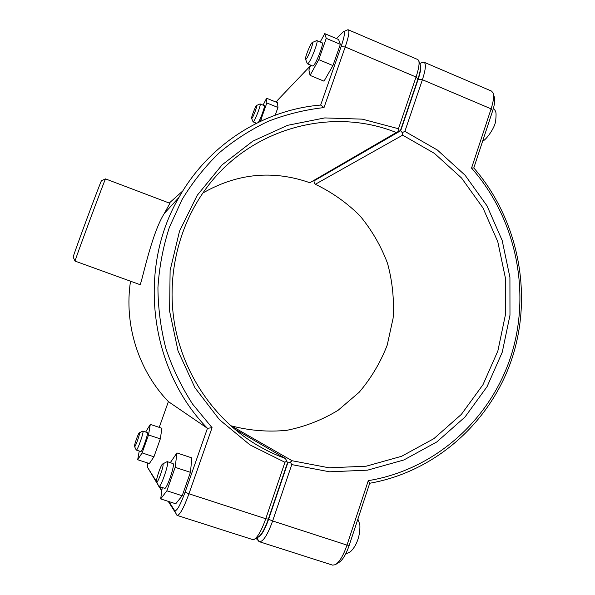 <?xml version="1.0" encoding="UTF-8"?>
<svg xmlns="http://www.w3.org/2000/svg" width="595" height="595" viewBox="0 0 595 595"><rect width="100%" height="100%" fill="white"/><g stroke="black" fill="none" stroke-linecap="round" stroke-linejoin="round"><path stroke-width="0.89" d="M168.214 501.354L177.198 515.434C179.891 515.062 183.81 507.847 188.957 493.791L212.073 427.686L192.654 404.176C181.497 386.921 172.61 368.476 165.983 348.841C160.769 328.76 158.084 308.351 157.935 287.623C159.252 266.962 163.067 246.873 169.367 227.35L182.003 199.675C192.497 182.368 204.881 166.779 219.138 152.9C234.296 140.16 250.681 129.621 268.293 121.283C286.381 114.292 304.96 109.725 324.015 107.576L320.653 105.062C263.637 109.718 208.733 144.369 178.998 197.354C137.17 268.613 149.39 369.049 207.454 428.311L185.119 492.11C180.151 505.534 176.641 511.685 174.588 510.555L168.987 501.6M159.229 427.374L168.392 401.618C138.382 370.432 123.849 324.409 130.528 281.212M169.263 203.051L182.814 190.921M168.392 401.618L207.454 428.311L212.073 427.686M139.877 284.596C140.941 287.534 150.617 235.122 164.265 213.523L169.902 203.297L105.523 178.894C105.345 177.972 74.316 261.674 75.052 261.101L139.877 284.596M142.711 431.122L142.941 431.13C144.116 431.829 137.378 450.98 136.285 450.058L136.173 449.924M139.453 432.863L139.342 432.825C138.375 432.84 133.808 445.945 134.559 446.548C135.132 447.901 140.286 433.45 139.453 432.863M136.285 450.058L140.725 451.523C141.878 452.468 148.594 433.324 147.367 432.61L142.882 431.085M145.671 432.015L150.312 424.384L148.512 434.945L142.101 452.907L137.683 459.727L139.252 451.04M137.683 459.727L149.352 463.557L153.934 456.804L160.308 438.879L161.914 428.274L150.312 424.384M153.934 456.804L142.101 452.907M160.308 438.879L148.512 434.945M253.046 121.759L253.485 121.692C255.329 120.034 261.376 103.872 260.127 103.947L259.97 103.976M251.923 118.301L251.626 118.412C250.941 117.832 255.783 105.389 256.676 105.434C257.813 104.809 253.306 117.007 251.923 118.301M260.127 103.947L264.306 105.642C265.407 105.575 260.915 118.286 258.423 122.302M255.954 123.024L255.731 123.641M262.655 120.309L260.922 119.61L266.843 102.965L277.947 107.479L277.545 102.697L266.62 98.242L263.064 105.137M266.843 102.965L266.62 98.242M277.947 107.479L275.217 115.17M259.881 121.603L260.922 119.61M166.92 461.75L167.433 461.75C169.315 463.081 160.814 487.803 158.932 486.442L158.687 486.145M162.926 464.033L162.688 463.959C161.081 464.107 155.444 480.745 156.641 481.846C157.638 483.995 164.294 465.141 162.926 464.033M161.773 490.987L158.947 486.45L164.674 488.309C166.645 489.692 175.108 464.993 173.145 463.631L167.299 461.653M170.311 462.65L176.931 452.944L175.168 467.328L166.875 490.801L160.68 498.922L162.249 487.521M160.68 498.922L175.733 503.772L182.204 495.761L190.437 472.348L191.865 457.905L176.931 452.944M182.204 495.761L166.875 490.801M190.437 472.348L175.168 467.328M307.258 63.531L308.18 63.39C311.148 60.616 318.771 40.639 316.867 40.594L316.547 40.653M306.187 59.031L305.57 59.255C304.536 58.213 310.887 42.52 312.36 42.49C314.13 41.605 308.448 56.837 306.187 59.031M316.867 40.594L322.178 42.833C324.141 42.914 316.525 62.862 313.491 65.606L312.732 66.015L307.444 63.806M324.751 33.625L338.585 39.501L340.362 44.342L332.947 65.576L324.007 81.173L310.062 75.379L318.771 59.634L326.246 38.355L324.751 33.625L320.192 42M310.62 65.13L308.909 69.972L310.062 75.379M340.362 44.342L326.246 38.355M332.947 65.576L318.771 59.634M255.991 538.326L259.457 541.74C263.213 541.725 267.601 534.801 272.644 520.967L291.773 464.598L290.315 462.144L287.72 463.074L268.628 519.234C264.589 530.428 260.952 536.459 257.724 537.322M419.966 64.282C421.461 66.038 420.873 71.028 418.188 79.254L400.695 130.729L402.242 132.618L402.674 135.162L434.402 153.361L461.556 178.017L482.976 207.923L497.784 241.711L505.371 277.88L505.408 314.844L497.859 350.983L482.984 384.682L461.356 414.388L433.852 438.671L401.625 456.283L366.126 466.212L329.013 467.796L292.13 460.746L290.315 462.144M402.242 132.618L404.875 131.369L422.413 79.723C425.685 69.578 426.228 63.747 424.049 62.222L422.167 62.497M291.773 464.598L329.548 471.798L367.539 470.162L403.864 459.972L436.827 441.929L464.963 417.065L487.067 386.653L502.262 352.173L509.974 315.201L509.922 277.389L502.158 240.395L487.007 205.833L465.104 175.235L437.34 150.007L404.875 131.369M424.049 62.222L491.515 91.087L493.039 92.887C494.125 96.122 493.478 101.448 491.106 108.863L471.538 168.11C515.895 218.112 531.372 291.505 511.15 355.498C490.749 419.363 435.071 469.782 368.283 480.656L346.989 545.109C343.375 555.529 339.477 562.059 335.305 564.707L332.583 565.124L259.457 541.74M292.13 460.746L231.336 425.871C249.684 430.661 268.189 432.141 286.85 430.311C305.175 426.615 322.274 419.929 338.146 410.245L359.142 392.298C371.161 378.152 380.517 362.422 387.226 345.093L393.131 318.087C394.284 299.538 392.417 281.301 387.538 263.377C381.001 245.995 371.823 230.168 360.027 215.881C346.915 202.798 332.01 192.267 315.313 184.279L314.257 182.806L313.915 180.731M315.313 184.279L402.674 135.162M400.695 130.729L313.825 180.984M368.283 480.656L369.711 483.259C436.648 471.508 492.139 420.643 512.622 356.517C532.912 292.249 517.784 218.648 473.798 167.931L492.653 110.819C494.698 104.415 495.248 99.804 494.304 96.985L493.27 93.646M471.538 168.11L473.798 167.931M336.093 564.209L339.068 562.342C342.698 560.036 346.074 554.391 349.191 545.407L369.711 483.259M254.764 539.048L258.267 537.002C261.436 535.046 264.79 529.089 268.33 519.138L287.422 462.97L286.775 460.947L284.96 462.3L265.757 518.736C261.651 530.264 257.784 537.151 254.162 539.397L252.689 539.576L177.198 515.434M234.125 428.705L285.34 458.455C273.209 454.052 261.666 448.266 250.718 441.103C212.036 415.6 183.848 373.162 174.96 326.082C166.332 278.958 177.355 229.068 204.226 191.099C247.527 128.937 330.247 105.843 396.277 132.529L309.846 182.725C273.038 169.843 237.383 173.271 202.88 193.018M156.656 481.876L147.404 467.09L158.456 485.661M324.015 107.576L345.204 46.975C348.67 36.734 349.696 31.007 348.276 29.802L417.816 59.552L418.664 60.489C419.654 63.241 418.791 68.752 416.054 77.023L398.464 128.728L362.281 119.149L324.744 117.922L287.638 125.314L252.816 141.156L222.106 164.852L197.198 195.346L179.512 231.158L170.118 270.435L169.597 311.088L178.031 350.916L194.952 387.754L219.399 419.624L249.967 444.882L284.96 462.3M398.464 128.728L398.91 131.242L400.413 130.61L417.913 79.135C420.271 71.995 421.015 67.22 420.144 64.81L418.858 61.054M396.277 132.529L398.91 131.242M286.775 460.947L285.34 458.455M400.413 130.61L309.846 182.725M348.276 29.802L347.376 29.958M161.877 490.228L159.661 486.68M147.404 467.09L147.582 462.977M276.281 102.184L277.88 99.9L310.337 65.926M336.45 38.593L343.404 31.699C345.212 31.743 344.453 36.704 341.128 46.589L320.653 105.062M101.552 180.657L101.514 180.672C101.135 179.943 72.412 257.442 73.17 257.129L73.185 257.174M350.76 540.647L352.59 535.121M490.548 117.185L488.889 122.213M268.628 519.234L272.644 520.967L346.989 545.109L349.191 545.407M257.033 537.724L258.691 541.234M418.188 79.254L422.413 79.723L491.106 108.863L492.653 110.819M268.33 519.138L265.757 518.736L188.957 493.791L185.119 492.11M176.708 515.01L174.58 510.54L176.722 515.032M341.128 46.589L345.204 46.975L416.054 77.023L417.913 79.135M178.998 197.354L164.265 213.523M134.559 446.548L136.21 449.998M139.342 432.825L142.785 431.085M251.626 118.412L253.076 121.834M256.676 105.434L260.045 103.939M256.512 123.247L253.135 121.886M156.641 481.846L158.768 486.316M162.688 463.959L167.091 461.661M345.71 553.878C348.469 552.971 350.381 551.915 351.437 550.717C354.427 547.579 356.732 543.376 358.339 538.096C360.064 532.332 360.116 525.028 359.7 524.106L357.878 519.085M305.57 59.255L307.317 63.687M312.36 42.49L316.696 40.586M493.486 108.045C495.628 111.793 496.632 110.402 495.724 120.391C495.226 128.141 484.843 141.268 482.709 140.926M419.728 63.591L422.718 62.252M343.404 31.699L347.74 29.795M73.17 257.129L75.052 261.101M101.514 180.672L105.523 178.894"/></g></svg>

